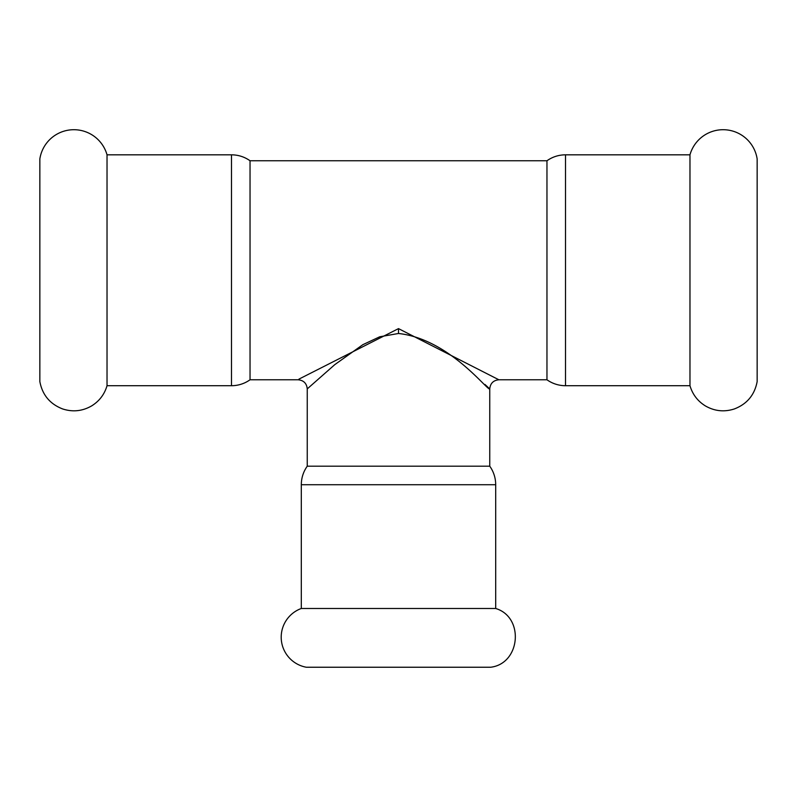 <?xml version="1.0" encoding="UTF-8"?>
<svg xmlns="http://www.w3.org/2000/svg" width="797" height="797" viewBox="0 0 797 797"><rect width="100%" height="100%" fill="white"/><g stroke="black" fill="none" stroke-linecap="round" stroke-linejoin="round"><path stroke-width="1.2" d="M107.027 270.263L107.027 385.708C104.447 394.455 99.266 401.22 91.486 405.992C82.3 411.212 72.686 412.198 62.634 408.941C49.982 404.049 42.39 394.933 39.85 381.604L39.85 158.922A34.43 34.43 0 0 1 107.027 154.817L107.027 270.263M490.673 667.238L306.327 667.238A30.535 30.535 0 0 1 301.306 608.49L495.694 608.49C524.526 617.117 520.551 663.642 490.673 667.238M689.973 270.263L689.973 385.708C692.553 394.455 697.734 401.22 705.514 405.992C714.7 411.212 724.314 412.198 734.366 408.941C747.018 404.049 754.61 394.933 757.15 381.604L757.15 158.922A34.43 34.43 0 0 0 689.973 154.817L689.973 270.263M307.243 466.185C303.338 471.744 301.356 477.931 301.306 484.725L495.694 484.725A31.94 31.94 0 0 0 489.757 466.185L307.243 466.185L307.243 388.896L334.8 364.627L362.824 344.693L379.741 336.782L398.5 333.485C449.448 339.044 487.943 391.496 489.757 388.906L484.945 384.453M489.757 466.185L489.757 388.896C490.304 383.367 493.343 380.328 498.882 379.78L398.5 328.623L298.945 379.123M250.039 160.755C244.47 156.85 238.293 154.867 231.499 154.817L231.499 385.708A31.94 31.94 0 0 0 250.039 379.77L250.039 160.755L546.961 160.755L546.961 379.77A31.94 31.94 0 0 0 565.501 385.708L689.973 385.708M398.5 328.623L398.5 333.485M546.961 160.755C552.53 156.85 558.707 154.867 565.501 154.817L565.501 385.708M301.306 484.725L301.306 608.49M495.694 484.725L495.694 608.49M307.243 388.896C306.696 383.367 303.657 380.328 298.118 379.77L250.039 379.77M498.882 379.77L546.961 379.77M107.027 385.708L231.499 385.708M107.027 154.817L231.499 154.817M565.501 154.817L689.973 154.817"/></g></svg>
